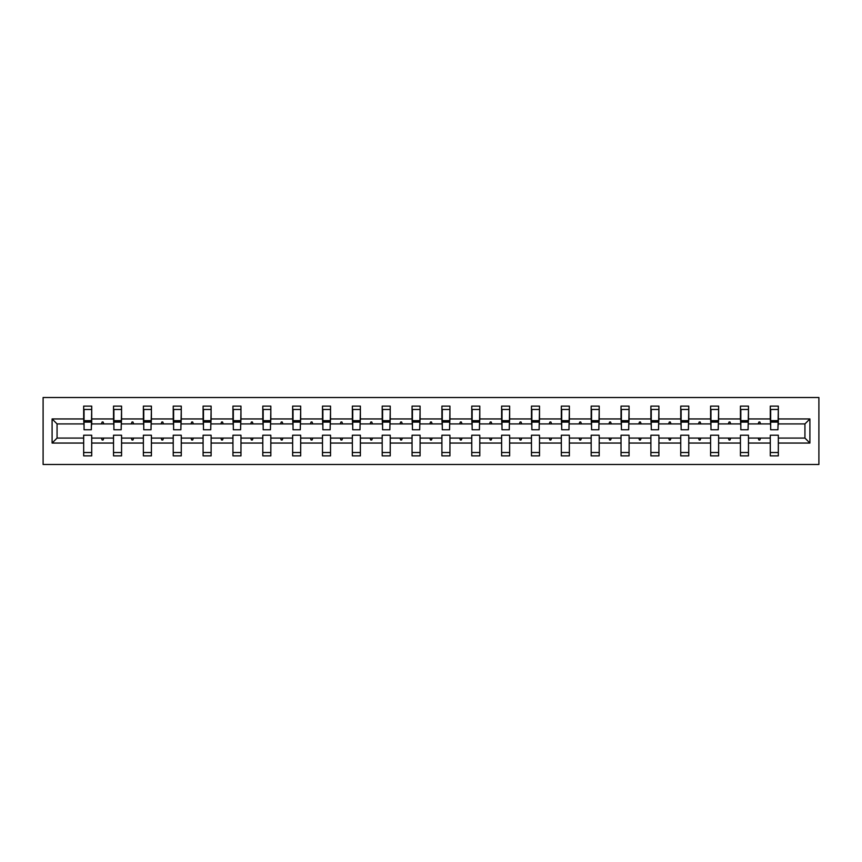 <?xml version="1.0" encoding="UTF-8"?>
<svg xmlns="http://www.w3.org/2000/svg" width="862" height="862" viewBox="0 0 862 862"><rect width="100%" height="100%" fill="white"/><g stroke="black" fill="none" stroke-linecap="round" stroke-linejoin="round"><path stroke-width="1.29" d="M43.1 464.489L818.9 464.489L818.9 397.511L43.1 397.511L43.1 464.489M809.903 443.057L804.936 438.079L804.936 423.921L809.903 418.943L809.903 443.057L778.332 443.057L778.332 435.213L770.294 435.213L770.294 438.079L748.475 438.079L748.475 435.213L740.436 435.213L740.436 438.079L718.628 438.079L718.628 435.213L710.59 435.213L710.59 438.079L688.77 438.079L688.77 435.213L680.732 435.213L680.732 438.079L658.913 438.079L658.913 435.213L650.885 435.213L650.885 438.079L629.066 438.079L629.066 435.213L621.028 435.213L621.028 438.079L599.209 438.079L599.209 435.213L591.17 435.213L591.17 438.079L569.362 438.079L569.362 435.213L561.324 435.213L561.324 438.079L539.504 438.079L539.504 435.213L531.466 435.213L531.466 438.079L509.647 438.079L509.647 435.213L501.619 435.213L501.619 438.079L479.8 438.079L479.8 435.213L471.762 435.213L471.762 438.079L449.942 438.079L449.942 435.213L441.904 435.213L441.904 438.079L420.096 438.079L420.096 435.213L412.058 435.213L412.058 438.079L390.238 438.079L390.238 435.213L382.2 435.213L382.2 438.079L360.381 438.079L360.381 435.213L352.353 435.213L352.353 438.079L330.534 438.079L330.534 435.213L322.496 435.213L322.496 438.079L300.676 438.079L300.676 435.213L292.638 435.213L292.638 438.079L270.83 438.079L270.83 435.213L262.791 435.213L262.791 438.079L240.972 438.079L240.972 435.213L232.934 435.213L232.934 438.079L211.115 438.079L211.115 435.213L203.087 435.213L203.087 438.079L181.268 438.079L181.268 435.213L173.23 435.213L173.23 438.079L151.41 438.079L151.41 435.213L143.372 435.213L143.372 438.079L121.564 438.079L121.564 435.213L113.525 435.213L113.525 438.079L91.706 438.079L91.706 455.879L83.668 455.879L83.668 438.079L57.064 438.079L52.097 443.057L52.097 418.943L57.064 423.921L57.064 438.079M778.332 443.057L778.332 455.879L770.294 455.879L770.294 438.079M804.936 423.921L778.332 423.921L778.332 406.121L770.294 406.121L770.294 418.943L748.475 418.943L748.097 426.787M770.671 426.787L770.294 418.943M770.294 443.057L748.475 443.057L748.475 455.879L740.436 455.879L740.436 438.079M748.475 418.943L748.475 406.121L740.436 406.121L740.436 418.943L718.628 418.943L718.24 426.787M740.824 426.787L740.436 418.943M740.436 443.057L718.628 443.057L718.628 455.879L710.59 455.879L710.59 438.079M718.628 418.943L718.628 406.121L710.59 406.121L710.59 418.943L688.77 418.943L688.393 426.787M710.967 426.787L710.59 418.943M710.59 443.057L688.77 443.057L688.77 455.879L680.732 455.879L680.732 438.079M688.77 418.943L688.77 406.121L680.732 406.121L680.732 418.943L658.913 418.943L658.536 426.787M681.12 426.787L680.732 418.943M680.732 443.057L658.913 443.057L658.913 455.879L650.885 455.879L650.885 438.079M658.913 418.943L658.913 406.121L650.885 406.121L650.885 418.943L629.066 418.943L628.678 426.787M651.263 426.787L650.885 418.943M650.885 443.057L629.066 443.057L629.066 455.879L621.028 455.879L621.028 438.079M629.066 418.943L629.066 406.121L621.028 406.121L621.028 418.943L599.209 418.943L598.831 426.787M621.405 426.787L621.028 418.943M621.028 443.057L599.209 443.057L599.209 455.879L591.17 455.879L591.17 438.079M599.209 418.943L599.209 406.121L591.17 406.121L591.17 418.943L569.362 418.943L568.974 426.787M591.558 426.787L591.17 418.943M591.17 443.057L569.362 443.057L569.362 455.879L561.324 455.879L561.324 438.079M569.362 418.943L569.362 406.121L561.324 406.121L561.324 418.943L539.504 418.943L539.127 426.787M561.701 426.787L561.324 418.943M561.324 443.057L539.504 443.057L539.504 455.879L531.466 455.879L531.466 438.079M539.504 418.943L539.504 406.121L531.466 406.121L531.466 418.943L509.647 418.943L509.27 426.787M531.854 426.787L531.466 418.943M531.466 443.057L509.647 443.057L509.647 455.879L501.619 455.879L501.619 438.079M509.647 418.943L509.647 406.121L501.619 406.121L501.619 418.943L479.8 418.943L479.412 426.787M501.996 426.787L501.619 418.943M501.619 443.057L479.8 443.057L479.8 455.879L471.762 455.879L471.762 438.079M479.8 418.943L479.8 406.121L471.762 406.121L471.762 418.943L449.942 418.943L449.565 426.787M472.139 426.787L471.762 418.943M471.762 443.057L449.942 443.057L449.942 455.879L441.904 455.879L441.904 438.079M449.942 418.943L449.942 406.121L441.904 406.121L441.904 418.943L420.096 418.943L419.708 426.787M442.292 426.787L441.904 418.943M441.904 443.057L420.096 443.057L420.096 455.879L412.058 455.879L412.058 438.079M420.096 418.943L420.096 406.121L412.058 406.121L412.058 418.943L390.238 418.943L389.861 426.787M412.435 426.787L412.058 418.943M412.058 443.057L390.238 443.057L390.238 455.879L382.2 455.879L382.2 438.079M390.238 418.943L390.238 406.121L382.2 406.121L382.2 418.943L360.381 418.943L360.004 426.787M382.588 426.787L382.2 418.943M382.2 443.057L360.381 443.057L360.381 455.879L352.353 455.879L352.353 438.079M360.381 418.943L360.381 406.121L352.353 406.121L352.353 418.943L330.534 418.943L330.146 426.787M352.73 426.787L352.353 418.943M352.353 443.057L330.534 443.057L330.534 455.879L322.496 455.879L322.496 438.079M330.534 418.943L330.534 406.121L322.496 406.121L322.496 418.943L300.676 418.943L300.299 426.787M322.873 426.787L322.496 418.943M322.496 443.057L300.676 443.057L300.676 455.879L292.638 455.879L292.638 438.079M300.676 418.943L300.676 406.121L292.638 406.121L292.638 418.943L270.83 418.943L270.442 426.787M293.026 426.787L292.638 418.943M292.638 443.057L270.83 443.057L270.83 455.879L262.791 455.879L262.791 438.079M270.83 418.943L270.83 406.121L262.791 406.121L262.791 418.943L240.972 418.943L240.595 426.787M263.169 426.787L262.791 418.943M262.791 443.057L240.972 443.057L240.972 455.879L232.934 455.879L232.934 438.079M240.972 418.943L240.972 406.121L232.934 406.121L232.934 418.943L211.115 418.943L210.737 426.787M233.322 426.787L232.934 418.943M232.934 443.057L211.115 443.057L211.115 455.879L203.087 455.879L203.087 438.079M211.115 418.943L211.115 406.121L203.087 406.121L203.087 418.943L181.268 418.943L180.88 426.787M203.464 426.787L203.087 418.943M203.087 443.057L181.268 443.057L181.268 455.879L173.23 455.879L173.23 438.079M181.268 418.943L181.268 406.121L173.23 406.121L173.23 418.943L151.41 418.943L151.033 426.787M173.607 426.787L173.23 418.943M173.23 443.057L151.41 443.057L151.41 455.879L143.372 455.879L143.372 438.079M151.41 418.943L151.41 406.121L143.372 406.121L143.372 418.943L121.564 418.943L121.176 426.787M143.76 426.787L143.372 418.943M143.372 443.057L121.564 443.057L121.564 455.879L113.525 455.879L113.525 438.079M121.564 418.943L121.564 406.121L113.525 406.121L113.525 418.943L91.706 418.943L91.706 406.121L83.668 406.121L83.668 418.943L52.097 418.943M113.903 426.787L113.525 418.943M91.706 438.079L91.706 435.213L83.668 435.213L83.668 438.079M84.056 426.787L83.668 418.943M778.332 423.921L777.944 426.787M748.475 443.057L748.475 438.079M718.628 443.057L718.628 438.079M688.77 443.057L688.77 438.079M658.913 443.057L658.913 438.079M629.066 443.057L629.066 438.079M599.209 443.057L599.209 438.079M569.362 443.057L569.362 438.079M539.504 443.057L539.504 438.079M509.647 443.057L509.647 438.079M479.8 443.057L479.8 438.079M449.942 443.057L449.942 438.079M420.096 443.057L420.096 438.079M390.238 443.057L390.238 438.079M360.381 443.057L360.381 438.079M330.534 443.057L330.534 438.079M300.676 443.057L300.676 438.079M270.83 443.057L270.83 438.079M240.972 443.057L240.972 438.079M211.115 443.057L211.115 438.079M181.268 443.057L181.268 438.079M151.41 443.057L151.41 438.079M121.564 443.057L121.564 438.079M809.903 418.943L778.332 418.943M113.525 443.057L91.706 443.057M83.668 443.057L52.097 443.057M758.215 423.921L760.564 423.921L759.864 422.003L758.905 422.003L758.215 423.921L748.475 423.921M770.294 423.921L760.564 423.921M758.215 438.079L758.905 439.997L759.864 439.997L760.564 438.079M728.358 423.921L730.707 423.921L730.006 422.003L729.058 422.003L728.358 423.921L718.628 423.921M740.436 423.921L730.707 423.921M728.358 438.079L729.058 439.997L730.006 439.997L730.707 438.079M698.5 423.921L700.849 423.921L700.159 422.003L699.201 422.003L698.5 423.921L688.77 423.921M710.59 423.921L700.849 423.921M698.5 438.079L699.201 439.997L700.159 439.997L700.849 438.079M668.653 423.921L671.002 423.921L670.302 422.003L669.343 422.003L668.653 423.921L658.913 423.921M680.732 423.921L671.002 423.921M668.653 438.079L669.343 439.997L670.302 439.997L671.002 438.079M638.796 423.921L641.145 423.921L640.455 422.003L639.496 422.003L638.796 423.921L629.066 423.921M650.885 423.921L641.145 423.921M638.796 438.079L639.496 439.997L640.455 439.997L641.145 438.079M608.949 423.921L611.298 423.921L610.598 422.003L609.639 422.003L608.949 423.921L599.209 423.921M621.028 423.921L611.298 423.921M608.949 438.079L609.639 439.997L610.598 439.997L611.298 438.079M579.092 423.921L581.441 423.921L580.74 422.003L579.792 422.003L579.092 423.921L569.362 423.921M591.17 423.921L581.441 423.921M579.092 438.079L579.792 439.997L580.74 439.997L581.441 438.079M549.234 423.921L551.583 423.921L550.893 422.003L549.934 422.003L549.234 423.921L539.504 423.921M561.324 423.921L551.583 423.921M549.234 438.079L549.934 439.997L550.893 439.997L551.583 438.079M519.387 423.921L521.736 423.921L521.036 422.003L520.077 422.003L519.387 423.921L509.647 423.921M531.466 423.921L521.736 423.921M519.387 438.079L520.077 439.997L521.036 439.997L521.736 438.079M489.53 423.921L491.879 423.921L491.189 422.003L490.23 422.003L489.53 423.921L479.8 423.921M501.619 423.921L491.879 423.921M489.53 438.079L490.23 439.997L491.189 439.997L491.879 438.079M459.683 423.921L462.032 423.921L461.332 422.003L460.373 422.003L459.683 423.921L449.942 423.921M471.762 423.921L462.032 423.921M459.683 438.079L460.373 439.997L461.332 439.997L462.032 438.079M429.826 423.921L432.174 423.921L431.474 422.003L430.526 422.003L429.826 423.921L420.096 423.921M441.904 423.921L432.174 423.921M429.826 438.079L430.526 439.997L431.474 439.997L432.174 438.079M399.968 423.921L402.317 423.921L401.627 422.003L400.668 422.003L399.968 423.921L390.238 423.921M412.058 423.921L402.317 423.921M399.968 438.079L400.668 439.997L401.627 439.997L402.317 438.079M370.121 423.921L372.47 423.921L371.77 422.003L370.811 422.003L370.121 423.921L360.381 423.921M382.2 423.921L372.47 423.921M370.121 438.079L370.811 439.997L371.77 439.997L372.47 438.079M340.264 423.921L342.613 423.921L341.923 422.003L340.964 422.003L340.264 423.921L330.534 423.921M352.353 423.921L342.613 423.921M340.264 438.079L340.964 439.997L341.923 439.997L342.613 438.079M310.417 423.921L312.766 423.921L312.066 422.003L311.107 422.003L310.417 423.921L300.676 423.921M322.496 423.921L312.766 423.921M310.417 438.079L311.107 439.997L312.066 439.997L312.766 438.079M280.559 423.921L282.908 423.921L282.208 422.003L281.26 422.003L280.559 423.921L270.83 423.921M292.638 423.921L282.908 423.921M280.559 438.079L281.26 439.997L282.208 439.997L282.908 438.079M250.702 423.921L253.051 423.921L252.361 422.003L251.402 422.003L250.702 423.921L240.972 423.921M262.791 423.921L253.051 423.921M250.702 438.079L251.402 439.997L252.361 439.997L253.051 438.079M220.855 423.921L223.204 423.921L222.504 422.003L221.545 422.003L220.855 423.921L211.115 423.921M232.934 423.921L223.204 423.921M220.855 438.079L221.545 439.997L222.504 439.997L223.204 438.079M190.998 423.921L193.347 423.921L192.657 422.003L191.698 422.003L190.998 423.921L181.268 423.921M203.087 423.921L193.347 423.921M190.998 438.079L191.698 439.997L192.657 439.997L193.347 438.079M161.151 423.921L163.5 423.921L162.799 422.003L161.84 422.003L161.151 423.921L151.41 423.921M173.23 423.921L163.5 423.921M161.151 438.079L161.84 439.997L162.799 439.997L163.5 438.079M131.293 423.921L133.642 423.921L132.942 422.003L131.994 422.003L131.293 423.921L121.564 423.921M143.372 423.921L133.642 423.921M131.293 438.079L131.994 439.997L132.942 439.997L133.642 438.079M101.436 423.921L103.785 423.921L103.095 422.003L102.136 422.003L101.436 423.921L91.706 423.921L91.706 418.943M113.525 423.921L103.785 423.921M101.436 438.079L102.136 439.997L103.095 439.997L103.785 438.079M91.706 423.921L91.329 426.787M83.668 423.921L57.064 423.921M804.936 438.079L778.332 438.079M84.056 422.1L84.056 409.472L91.706 409.472L91.329 429.761L84.056 429.761L84.056 422.1L91.329 422.1M83.668 452.528L91.706 452.528M113.903 422.1L113.903 409.472L121.564 409.472L121.176 429.761L113.903 429.761L113.903 422.1L121.176 422.1M113.525 452.528L121.564 452.528M143.76 422.1L143.76 409.472L151.41 409.472L151.033 429.761L143.76 429.761L143.76 422.1L151.033 422.1M143.372 452.528L151.41 452.528M173.607 422.1L173.607 409.472L181.268 409.472L180.88 429.761L173.607 429.761L173.607 422.1L180.88 422.1M173.23 452.528L181.268 452.528M203.464 422.1L203.464 409.472L211.115 409.472L210.737 429.761L203.464 429.761L203.464 422.1L210.737 422.1M203.087 452.528L211.115 452.528M233.322 422.1L233.322 409.472L240.972 409.472L240.595 429.761L233.322 429.761L233.322 422.1L240.595 422.1M232.934 452.528L240.972 452.528M263.169 422.1L263.169 409.472L270.83 409.472L270.442 429.761L263.169 429.761L263.169 422.1L270.442 422.1M262.791 452.528L270.83 452.528M293.026 422.1L293.026 409.472L300.676 409.472L300.299 429.761L293.026 429.761L293.026 422.1L300.299 422.1M292.638 452.528L300.676 452.528M322.873 422.1L322.873 409.472L330.534 409.472L330.146 429.761L322.873 429.761L322.873 422.1L330.146 422.1M322.496 452.528L330.534 452.528M352.73 422.1L352.73 409.472L360.381 409.472L360.004 429.761L352.73 429.761L352.73 422.1L360.004 422.1M352.353 452.528L360.381 452.528M382.588 422.1L382.588 409.472L390.238 409.472L389.861 429.761L382.588 429.761L382.588 422.1L389.861 422.1M382.2 452.528L390.238 452.528M412.435 422.1L412.435 409.472L420.096 409.472L419.708 429.761L412.435 429.761L412.435 422.1L419.708 422.1M412.058 452.528L420.096 452.528M442.292 422.1L442.292 409.472L449.942 409.472L449.565 429.761L442.292 429.761L442.292 422.1L449.565 422.1M441.904 452.528L449.942 452.528M472.139 422.1L472.139 409.472L479.8 409.472L479.412 429.761L472.139 429.761L472.139 422.1L479.412 422.1M471.762 452.528L479.8 452.528M501.996 422.1L501.996 409.472L509.647 409.472L509.27 429.761L501.996 429.761L501.996 422.1L509.27 422.1M501.619 452.528L509.647 452.528M531.854 422.1L531.854 409.472L539.504 409.472L539.127 429.761L531.854 429.761L531.854 422.1L539.127 422.1M531.466 452.528L539.504 452.528M561.701 422.1L561.701 409.472L569.362 409.472L568.974 429.761L561.701 429.761L561.701 422.1L568.974 422.1M561.324 452.528L569.362 452.528M591.558 422.1L591.558 409.472L599.209 409.472L598.831 429.761L591.558 429.761L591.558 422.1L598.831 422.1M591.17 452.528L599.209 452.528M621.405 422.1L621.405 409.472L629.066 409.472L628.678 429.761L621.405 429.761L621.405 422.1L628.678 422.1M621.028 452.528L629.066 452.528M651.263 422.1L651.263 409.472L658.913 409.472L658.536 429.761L651.263 429.761L651.263 422.1L658.536 422.1M650.885 452.528L658.913 452.528M681.12 422.1L681.12 409.472L688.77 409.472L688.393 429.761L681.12 429.761L681.12 422.1L688.393 422.1M680.732 452.528L688.77 452.528M710.967 422.1L710.967 409.472L718.628 409.472L718.24 429.761L710.967 429.761L710.967 422.1L718.24 422.1M710.59 452.528L718.628 452.528M740.824 422.1L740.824 409.472L748.475 409.472L748.097 429.761L740.824 429.761L740.824 422.1L748.097 422.1M740.436 452.528L748.475 452.528M770.671 422.1L770.671 409.472L778.332 409.472L777.944 429.761L770.671 429.761L770.671 422.1L777.944 422.1M770.294 452.528L778.332 452.528M84.056 420.958L91.329 420.958M113.903 420.958L121.176 420.958M143.76 420.958L151.033 420.958M173.607 420.958L180.88 420.958M203.464 420.958L210.737 420.958M233.322 420.958L240.595 420.958M263.169 420.958L270.442 420.958M293.026 420.958L300.299 420.958M322.873 420.958L330.146 420.958M352.73 420.958L360.004 420.958M382.588 420.958L389.861 420.958M412.435 420.958L419.708 420.958M442.292 420.958L449.565 420.958M472.139 420.958L479.412 420.958M501.996 420.958L509.27 420.958M531.854 420.958L539.127 420.958M561.701 420.958L568.974 420.958M591.558 420.958L598.831 420.958M621.405 420.958L628.678 420.958M651.263 420.958L658.536 420.958M681.12 420.958L688.393 420.958M710.967 420.958L718.24 420.958M740.824 420.958L748.097 420.958M770.671 420.958L777.944 420.958M84.056 420.667L91.329 420.667M113.903 420.667L121.176 420.667M143.76 420.667L151.033 420.667M173.607 420.667L180.88 420.667M203.464 420.667L210.737 420.667M233.322 420.667L240.595 420.667M263.169 420.667L270.442 420.667M293.026 420.667L300.299 420.667M322.873 420.667L330.146 420.667M352.73 420.667L360.004 420.667M382.588 420.667L389.861 420.667M412.435 420.667L419.708 420.667M442.292 420.667L449.565 420.667M472.139 420.667L479.412 420.667M501.996 420.667L509.27 420.667M531.854 420.667L539.127 420.667M561.701 420.667L568.974 420.667M591.558 420.667L598.831 420.667M621.405 420.667L628.678 420.667M651.263 420.667L658.536 420.667M681.12 420.667L688.393 420.667M710.967 420.667L718.24 420.667M740.824 420.667L748.097 420.667M770.671 420.667L777.944 420.667"/></g></svg>
